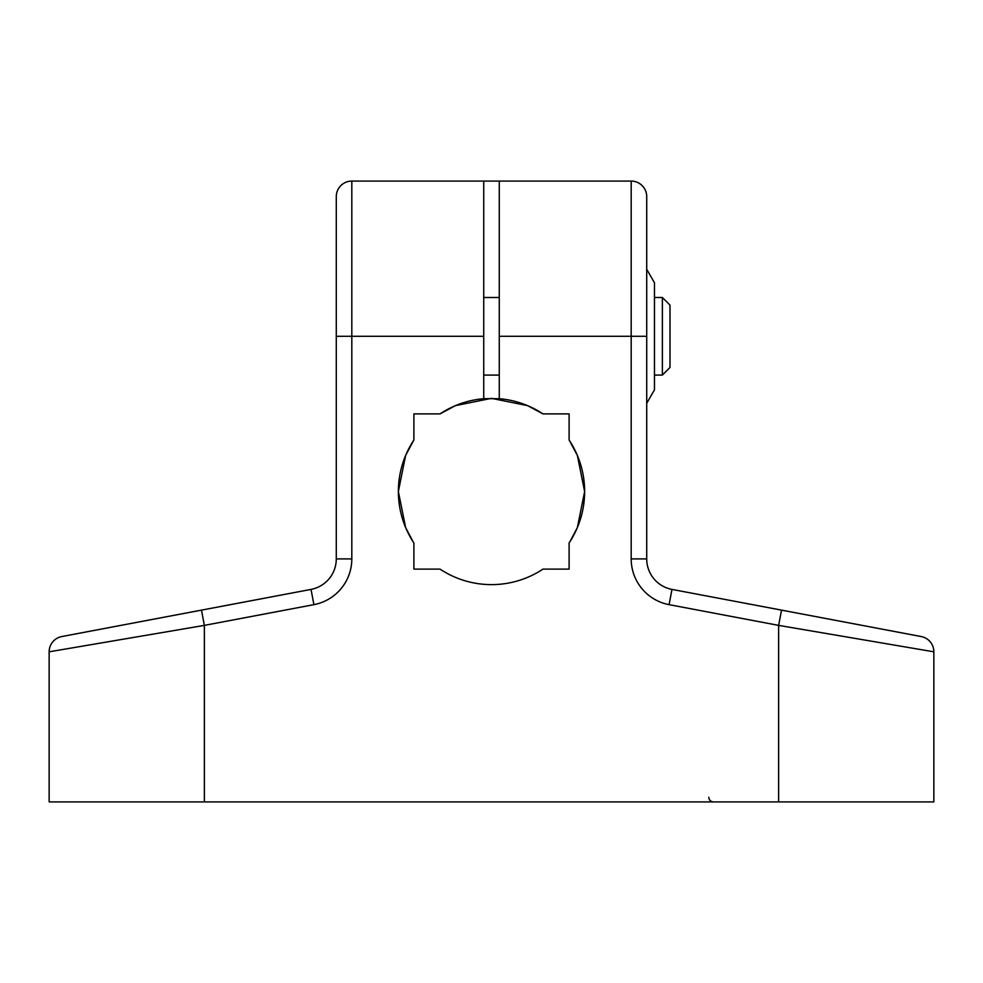 <?xml version="1.0" encoding="UTF-8"?>
<svg xmlns="http://www.w3.org/2000/svg" width="983" height="983" viewBox="0 0 983 983"><rect width="100%" height="100%" fill="white"/><g stroke="black" fill="none" stroke-linecap="round" stroke-linejoin="round"><path stroke-width="1.47" d="M336.284 336.284L336.284 558.909A31.038 31.038 0 0 1 311.021 589.407L201.478 610.136L204.366 625.385L313.909 604.656A46.557 46.557 0 0 0 351.816 558.909L351.816 336.284L336.284 336.284L336.284 196.6A15.519 15.519 0 0 1 351.816 181.081L499.266 181.081L499.266 398.693A93.127 93.127 0 0 1 542.972 413.892L527.711 405.696M262.559 598.573L61.782 636.554A15.519 15.519 0 0 0 49.15 651.815L204.366 625.385L204.366 801.919L933.85 801.919L933.85 651.815A15.519 15.519 0 0 0 921.218 636.554L671.979 589.407A31.038 31.038 0 0 1 646.716 558.909L646.716 196.6A15.519 15.519 0 0 0 631.184 181.081L499.266 181.081M646.716 196.6A15.519 15.519 0 0 0 631.184 181.081L631.184 558.909A46.557 46.557 0 0 0 669.091 604.656L778.634 625.385L781.522 610.136L720.441 598.573M778.634 801.919L778.634 625.385L933.85 651.815A15.519 15.519 0 0 0 921.218 636.554A15.519 15.519 0 0 1 933.85 651.815M569.845 541.854L577.328 527.65M577.365 527.552L584.627 491.598M584.627 491.5L577.39 455.522M577.328 455.362L569.243 440.224M527.527 405.623L491.598 398.373M491.402 398.373L455.473 405.623M455.276 405.709L440.028 413.892A93.127 93.127 0 0 1 483.734 398.693L483.734 181.081M413.757 440.224L405.684 455.326M405.61 455.522L398.373 491.463M398.373 491.598L405.623 527.527M405.696 527.711L413.106 541.78M542.972 413.892L569.108 413.892L569.108 440.028A93.127 93.127 0 0 1 569.108 542.972L569.108 569.108L542.972 569.108A93.127 93.127 0 0 1 440.028 569.108L413.892 569.108L413.892 542.972A93.127 93.127 0 0 1 413.892 440.028L413.892 413.892L440.028 413.892M483.734 398.693L499.266 398.693M413.892 413.892L413.892 440.028M569.108 440.028L569.108 413.892M413.892 542.972L413.892 569.108M569.108 569.108L569.108 542.972M49.15 651.815L49.15 801.919L204.366 801.919M654.469 297.493L662.37 297.493L662.37 375.088L654.469 375.088M483.734 297.493L499.266 297.493M662.37 375.088L669.988 367.47L669.988 305.099L662.37 297.493M646.716 269.305L654.469 282.748L654.469 389.833L646.716 403.276M646.716 361.449L646.716 311.132M646.716 402.637L646.716 377.472M646.716 295.109L646.716 269.944M336.284 558.909L351.816 558.909M311.021 589.407L313.909 604.656M483.734 336.284L351.816 336.284L351.816 181.081M499.266 336.284L646.716 336.284M631.184 558.909L646.716 558.909M669.091 604.656L671.979 589.407M708.792 797.262C709.05 800.064 710.598 801.624 713.449 801.919M483.734 375.088L499.266 375.088"/></g></svg>
